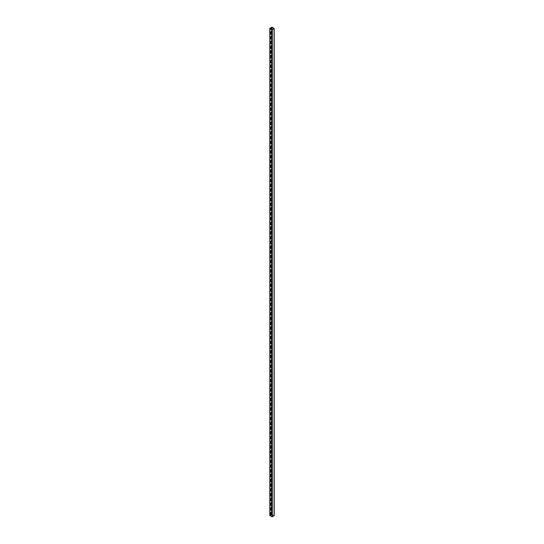 <?xml version="1.0" encoding="UTF-8"?>
<svg xmlns="http://www.w3.org/2000/svg" width="544" height="544" viewBox="0 0 544 544"><rect width="100%" height="100%" fill="white"/><g stroke="black" fill="none" stroke-linecap="round" stroke-linejoin="round"><path stroke-width="0.41" stroke-dasharray="2.72 2.04" d="M269.892 28.213L269.892 515.379L270.878 515.216L269.994 515.522L272.109 516.739L274.033 515.685L271.891 514.427L271.266 514.733L271.47 29.213M271.47 514.869L271.368 29.152M271.368 514.93L271.191 514.631L272 514.366L274.108 515.583L274.108 28.417M270.878 515.216L270.878 28.866M270.769 515.277L270.769 28.805M272.245 516.739L272.245 29.573M271.891 514.427L271.891 29.451M271.755 514.427L271.755 29.369M271.191 514.828L271.191 29.05M271.191 514.631L271.191 27.465M271.646 514.366L271.646 27.2M272 514.366L272 27.2M270.348 515.114L270.348 27.948M270.701 515.114L270.701 27.948M270.592 515.175L270.592 28.703M270.456 515.175L270.456 28.621M272.109 516.739L272.109 29.573M274.033 515.685L274.033 28.519M271.266 514.733L271.266 27.567M271.116 514.733L271.116 29.002M269.967 515.481L269.967 28.315"/><path stroke-width="0.82" d="M272.245 29.573L274.033 28.519L271.891 27.261L271.191 27.669L272 27.2L274.183 28.519L272.354 29.634L269.817 28.315L270.701 27.948L269.994 28.356L272.245 29.573M271.47 29.213L271.47 27.71M271.368 29.152L271.368 27.771M274.108 515.583L272 516.8L269.892 515.379M270.878 28.866L270.878 28.05M270.769 28.805L270.769 28.111M271.891 29.451L271.891 27.261M271.755 29.369L271.755 27.261M271.191 29.05L271.191 27.669M274.108 515.787L274.108 28.621M272.354 516.8L272.354 29.634M272 516.8L272 29.634M269.892 515.583L269.892 28.417M270.592 28.703L270.592 28.009M270.456 28.621L270.456 28.009M271.116 29.002L271.116 27.567M274.183 515.685L274.183 28.519M269.817 515.481L269.817 28.315"/></g></svg>
